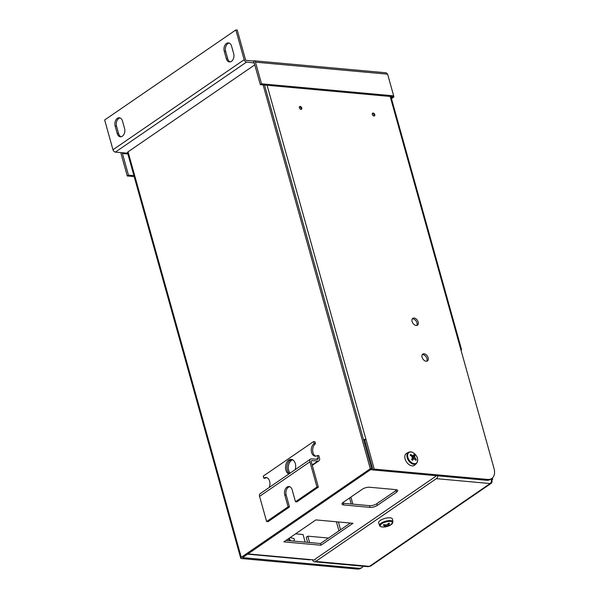 <?xml version="1.0" encoding="UTF-8"?>
<svg xmlns="http://www.w3.org/2000/svg" width="599" height="599" viewBox="0 0 599 599"><rect width="100%" height="100%" fill="white"/><g stroke="black" fill="none" stroke-linecap="round" stroke-linejoin="round"><path stroke-width="0.9" d="M301.791 108.022A1.662 1.063 -124.5 0 1 301.514 109.28A1.662 1.063 -124.5 0 1 299.358 107.798A1.662 1.063 -124.5 0 1 299.635 106.54A1.662 1.063 -124.5 0 1 301.791 108.022M299.395 106.832A1.662 1.063 -124.5 0 1 301.192 108.434A1.662 1.063 -124.5 0 1 301.155 109.4M374.772 114.664A1.662 1.063 -124.5 0 1 374.495 115.914A1.662 1.063 -124.5 0 1 372.338 114.439A1.662 1.063 -124.5 0 1 372.615 113.181A1.662 1.063 -124.5 0 1 374.772 114.664M372.368 113.473A1.662 1.063 -124.5 0 1 374.165 115.075A1.662 1.063 -124.5 0 1 374.135 116.041M426.773 361.219A4.148 2.666 55.5 0 0 426.952 358.621A4.148 2.666 55.5 0 0 422.258 354.645M428.158 357.798A4.148 2.666 -124.5 0 1 427.469 360.942A4.148 2.666 -124.5 0 1 422.078 357.244A4.148 2.666 -124.5 0 1 422.774 354.099A4.148 2.666 -124.5 0 1 428.158 357.798M416.784 325.444A4.148 2.666 55.5 0 0 416.964 322.846A4.148 2.666 55.5 0 0 412.269 318.863M418.169 322.015A4.148 2.666 -124.5 0 1 417.481 325.16A4.148 2.666 -124.5 0 1 412.09 321.461A4.148 2.666 -124.5 0 1 412.786 318.324A4.148 2.666 -124.5 0 1 418.169 322.015M287.273 470.2A7.465 5.054 -84.8 0 0 289.399 473.622A7.465 5.054 95.2 0 1 287.273 470.2A7.465 5.054 95.2 0 1 291.968 459.538A7.465 5.054 -84.8 0 0 287.273 470.2M292.649 459.815A7.465 5.054 -84.8 0 0 288.673 470.327A7.465 5.054 -84.8 0 0 290.126 473.12M487.608 479.44A13.275 8.521 55.5 0 0 491.794 478.459L490.588 479.282A13.275 8.521 -124.5 0 1 486.403 480.263L487.608 479.44L374.255 469.122L365.937 439.307A2.433 0.876 164.4 0 0 363.548 439.718M491.794 478.459A13.275 8.521 55.5 0 0 494.01 468.396L390.166 96.461M486.403 480.263L373.05 469.953L374.255 469.122M267.079 85.26L365.937 439.307L364.731 440.138L373.05 469.953M263.118 84.901L370.294 468.762L241.262 557.317A2.433 0.876 164.4 0 0 240.701 558.133A2.433 0.876 164.4 0 0 241.509 558.538L357.034 569.05L358.239 568.226A13.275 8.521 55.5 0 0 362.425 567.238A13.275 8.521 55.5 0 0 363.503 566.265M370.294 468.762L371.694 468.89L242.543 557.624L358.239 568.226M362.425 567.238L361.219 568.069A13.275 8.521 -124.5 0 1 357.034 569.05M240.701 558.133L127.49 152.64A2.433 0.876 -15.6 0 1 128.051 151.824L254.792 64.842M264.518 85.028L371.694 468.89M461.035 350.295A2.433 0.876 164.4 0 0 461.522 349.539A2.433 0.876 164.4 0 0 460.713 349.135M364.731 440.138L363.765 440.497M127.647 153.224L115.375 152.109A2.433 1.565 -124.5 0 1 112.979 149.757L104.66 119.98L235.849 29.95L244.16 59.72A2.433 1.565 55.5 0 0 246.556 62.071L254.268 62.977L260.318 84.646L261.523 83.815L255.474 62.154A2.433 1.647 95.2 0 0 254.156 60.784A2.433 1.647 95.2 0 0 253.325 61.023L254.156 62.768M235.849 29.95L237.241 30.077L245.56 59.848L246.077 60.364L253.325 61.023M254.156 60.784L386.22 72.801L387.613 74.179L255.474 62.154M260.318 84.646L392.457 96.664L393.663 95.84L261.523 83.815M393.663 95.84L387.613 74.179M393.588 95.892L393.895 96.986L391.469 98.648M392.442 96.664L393.895 96.986M391.214 97.734L392.495 96.858M121.178 152.633A2.433 1.647 -84.8 0 0 121.208 154.302L127.258 175.964L134.176 176.593M122.615 152.767L122.413 153.471L127.857 153.965M127.258 175.964L128.463 175.133L122.413 153.471M128.463 175.133L133.906 175.634M231.588 46.168A5.81 3.931 -84.8 0 0 228.444 42.903A5.81 3.931 -84.8 0 0 224.243 51.207L226.325 58.665A5.81 3.931 -84.8 0 0 229.469 61.929A5.81 3.931 -84.8 0 0 233.67 53.625L231.588 46.168M122.496 121.035A5.81 3.931 -84.8 0 0 119.351 117.771A5.81 3.931 -84.8 0 0 115.158 126.075L117.232 133.532A5.81 3.931 -84.8 0 0 120.384 136.797A5.81 3.931 -84.8 0 0 124.577 128.493L122.496 121.035M229.132 43.061A5.81 3.931 -84.8 0 0 225.643 51.334L227.725 58.792A5.81 3.931 -84.8 0 0 230.181 61.899M120.04 117.928A5.81 3.931 -84.8 0 0 116.55 126.202L118.632 133.659A5.81 3.931 -84.8 0 0 121.088 136.767M312.176 464.951L317.814 461.08A3.549 2.284 55.5 0 0 318.938 460.818A3.549 2.284 55.5 0 0 319.529 458.13L318.833 455.644L317.44 455.517A6.634 4.492 95.2 0 1 315.171 456.168A6.634 4.492 95.2 0 1 311.577 452.44A6.634 4.492 95.2 0 1 314.108 443.597L315.508 443.724A6.634 4.492 95.2 0 0 312.978 452.567A6.634 4.492 95.2 0 0 315.875 456.146M288.845 473.996A7.465 5.054 95.2 0 1 285.88 470.073A7.465 5.054 95.2 0 1 291.279 459.396A7.465 5.054 95.2 0 1 295.322 463.596A7.465 5.054 95.2 0 1 295.142 469.676M317.44 455.517L318.129 458.003A1.647 1.056 55.5 0 1 317.859 459.246A1.647 1.056 55.5 0 1 317.335 459.373L311.645 458.849A3.549 2.284 -124.5 0 0 310.529 459.119L260.176 493.673A3.549 2.284 55.5 0 0 259.584 496.361L309.938 461.807L316.968 487.002L318.368 487.129L296.887 501.872L295.487 501.745L316.968 487.002M315.508 443.724L314.947 441.718L313.547 441.59L263.201 476.145L263.762 478.152L265.155 478.279A6.634 4.492 95.2 0 1 266.72 477.65M266.622 521.557L288.104 506.814L289.497 506.941L268.015 521.684L266.622 521.557L259.584 496.361M317.814 461.08L312.124 460.564A1.647 1.056 -124.5 0 0 311.607 460.683A1.647 1.056 -124.5 0 0 311.33 461.934L318.368 487.129M288.104 506.814L284.772 494.886A5.84 3.953 95.2 0 1 288.995 486.538A5.84 3.953 95.2 0 1 292.155 489.817L295.487 501.745M289.497 506.941L286.172 495.014A5.84 3.953 95.2 0 1 289.684 486.688M309.938 461.807A3.549 2.284 -124.5 0 1 310.529 459.119M313.547 441.59L314.108 443.597M263.762 478.152A6.634 4.492 95.2 0 1 266.023 477.5A6.634 4.492 95.2 0 1 269.108 487.541M491.472 480.518L491.869 480.555A3.601 2.314 -124.5 0 1 491.27 483.281A3.601 2.314 -124.5 0 1 490.139 483.55L436.342 478.653A3.601 2.433 -84.8 0 0 437.839 475.846M312.506 559.773L312.513 559.78A3.601 2.433 -84.8 0 0 314.46 561.802A3.601 2.433 -84.8 0 0 315.688 561.458L436.342 478.653M315.052 559.174L435.705 476.37M315.688 561.458L369.486 566.347A3.601 2.314 55.5 0 0 370.624 566.085L491.27 483.281M336.421 521.781L338.952 530.864M338.383 521.961L340.561 529.763M491.232 478.728C491.742 480.795 491.375 482.397 490.139 483.55L369.486 566.347L368.168 566.691L314.46 561.802M328.499 538.037L307.826 536.157L306.224 537.258L307.646 542.357M307.826 536.157L309.608 542.537M491.869 480.555L492.655 479.17L491.749 478.489M247.439 554.165L309.601 559.825A2.433 1.647 -84.8 0 0 310.432 559.586L315.291 560.028M305.161 542.132L303.034 534.533L295.562 533.851M369.62 487.242L395.894 489.638A5.309 1.909 -15.6 0 1 397.646 490.514A5.309 1.909 -15.6 0 1 396.426 492.296L377.295 505.421A5.309 1.909 -15.6 0 1 370.047 507.375L343.774 504.979A5.309 1.909 -15.6 0 1 342.014 504.103A5.309 1.909 -15.6 0 1 343.234 502.321L362.373 489.196A5.309 1.909 -15.6 0 1 369.62 487.242M352.961 523.286L320.974 545.24L283.881 541.863L315.868 519.91L352.961 523.286M396.823 489.817A5.309 1.909 -15.6 0 1 395.946 490.581L376.816 503.714A5.309 1.909 -15.6 0 1 369.568 505.661L343.294 503.272A5.309 1.909 -15.6 0 1 342.366 503.085M350.34 523.047L320.495 543.525L286.03 540.395M364.529 443.223L365.622 443.32M320.974 545.24L320.495 543.525M383.225 525.173A4.021 1.445 -15.6 0 1 383.585 524.866A4.021 1.445 -15.6 0 1 384.034 524.574A14.571 9.292 46.7 0 0 385.292 524.926A14.593 12.107 23.6 0 0 386.565 524.859A14.593 11.8 -59.5 0 0 387.658 524.237A14.571 8.715 -80.2 0 0 388.481 523.279A4.021 1.445 -15.6 0 1 389.043 523.279A4.021 1.445 -15.6 0 1 389.537 523.339A14.571 9.816 86 0 1 388.758 524.297A14.593 5.354 76.2 0 1 388.466 524.964A14.593 5.009 59.3 0 0 389.065 525.128A14.571 9.292 46.7 0 0 390.114 524.904A4.021 1.445 -15.6 0 1 389.313 525.503A14.571 10.393 -119.1 0 1 388.219 525.757A14.593 13.208 -139.5 0 1 387.006 526.042A14.593 12.893 103.7 0 1 385.861 526.446A14.571 9.816 86 0 1 384.865 526.798A4.021 1.445 -15.6 0 1 384.303 526.798A4.021 1.445 -15.6 0 1 383.809 526.738A14.571 8.715 -80.2 0 0 384.753 526.386A14.593 4.253 -92 0 0 385.105 525.937A14.593 6.102 -108.7 0 1 384.446 525.555A14.571 10.393 -119.1 0 1 383.225 525.173M381.473 523.915A6.462 2.329 164.4 0 0 382.626 527.015A6.462 2.329 164.4 0 0 383.038 527.03A6.462 2.329 164.4 0 0 392.689 522.807A6.462 2.329 164.4 0 0 383.577 522.732A6.462 2.329 164.4 0 0 383.038 527.03A14.593 14.593 0 0 0 390.81 524.859A6.462 2.329 164.4 0 0 391.402 524.462A6.462 2.329 164.4 0 0 390.249 521.362A6.462 2.329 164.4 0 0 381.473 523.915M379.646 525.548L378.643 522.927A7.166 2.583 -15.6 0 1 380.021 520.621A7.166 2.583 -15.6 0 1 387.538 517.88A7.166 2.583 -15.6 0 1 392.442 519.078L392.944 521.834A6.903 2.486 -15.6 0 0 388.212 520.681A6.903 2.486 -15.6 0 0 380.971 523.316A6.903 2.486 -15.6 0 0 379.646 525.548C379.654 526.364 380.784 526.858 383.038 527.03M378.531 502.539L378.628 502.232A3.901 1.408 -15.6 0 1 379.474 501.887M384.82 526.319L384.865 526.798M384.94 524.836L385.105 525.937M384.281 524.649L384.446 525.555M389.118 525.121L389.313 525.503M387.845 524.035L388.219 525.757M386.662 524.814L387.006 526.042M385.329 524.926L385.861 526.446M388.407 523.376L388.758 524.297M388.01 523.855L388.466 524.964M413.961 454.514A4.021 2.583 -124.5 0 1 414.463 454.918A4.021 2.583 -124.5 0 1 414.935 455.397A14.571 4.807 137 0 1 414.718 456.213A14.593 8.521 119.8 0 1 414.8 457.262A14.593 12.1 59.7 0 1 415.436 458.43A14.571 11.411 22.1 0 1 416.283 459.575A4.021 2.583 -124.5 0 1 416.118 460.039A4.021 2.583 -124.5 0 1 415.871 460.429A14.571 9.457 -151.2 0 0 415.002 459.328A14.593 7.203 -175.3 0 0 414.051 458.812A14.593 0.524 151.6 0 1 413.235 459.291A14.571 4.807 137 0 1 412.546 460.354A4.021 2.583 -124.5 0 1 411.565 459.463A14.571 2.853 -52.3 0 0 412.209 458.355A14.593 6.559 -69.5 0 0 412.284 457.202A14.593 10.138 -121.2 0 0 411.491 456.139A14.571 9.457 -151.2 0 0 410.218 455.285A4.021 2.583 -124.5 0 1 410.382 454.821A4.021 2.583 -124.5 0 1 410.39 454.806A4.021 2.583 -124.5 0 1 410.629 454.431A14.571 11.411 22.1 0 1 411.932 455.24A14.593 9.165 -4.4 0 1 413.033 455.652A14.593 1.438 -37.6 0 1 413.692 455.285A14.571 2.853 -52.3 0 0 413.961 454.514M413.422 459.126L412.943 458.385L413.168 456.708A3.152 2.022 55.5 0 0 412.846 456.393A3.152 2.022 55.5 0 0 412.659 456.228M414.605 453.802A6.462 4.148 55.5 0 0 408.039 453.645A6.462 4.148 55.5 0 0 410.704 461.881A6.462 4.148 55.5 0 0 417.263 462.039A6.462 4.148 55.5 0 0 414.605 453.802M408.189 463.903A7.166 4.605 -124.5 0 1 406.586 453.338L408.615 452.26A6.903 4.433 -124.5 0 0 410.158 462.435A6.903 4.433 -124.5 0 0 416.41 463.619L414.673 465.124A7.166 4.605 -124.5 0 1 408.189 463.903M410.24 455.195L410.629 454.431M411.124 455.876L411.932 455.24M411.902 456.67L413.033 455.652M413.692 455.285L411.962 456.76M413.168 456.708L414.935 455.397M411.97 459.882L414.051 458.812M415.399 459.807L416.283 459.575M412 459.912L413.235 459.291M412.951 457.157L414.718 456.213M412.943 458.385L414.8 457.262M414.545 459.066L415.436 458.43M288.965 540.657A2.389 1.535 -124.5 0 1 288.988 539.362M289.452 540.702L288.8 538.494M286.936 539.774A3.901 2.508 -124.5 0 0 286.928 540.081L287.146 539.826A3.901 2.508 -124.5 0 1 287.153 539.624M293.832 541.099L294.498 539.467A3.901 2.508 55.5 0 0 293.974 538.561L290.193 537.535M289.145 538.254L290.612 540.807M128.051 151.824L241.262 557.317M246.556 62.071L115.375 152.109M112.979 149.757L244.16 59.72M116.55 126.202L115.158 126.075M118.632 133.659L117.232 133.532M225.643 51.334L224.243 51.207M227.725 58.792L226.325 58.665M311.308 461.125L312.124 460.564M316.279 459.276L318.129 458.003M284.772 494.886L286.172 495.014M352.878 504.141L350.902 497.065M349.591 497.964L351.276 503.999M247.844 553.888L310.432 559.586M373.02 469.833L370.631 469.616M372.069 466.419L370.976 466.321M396.426 492.296L395.946 490.581M343.774 504.979L343.294 503.272M370.047 507.375L369.568 505.661M377.295 505.421L376.816 503.714M461.522 349.539L390.877 96.521M318.938 460.818L312.296 465.378M492.655 479.17L492.333 478.032M392.944 521.834L390.81 524.859M416.41 463.619C418.514 460.189 417.907 456.902 414.583 453.743C412.479 451.916 410.487 451.421 408.615 452.26"/></g></svg>
